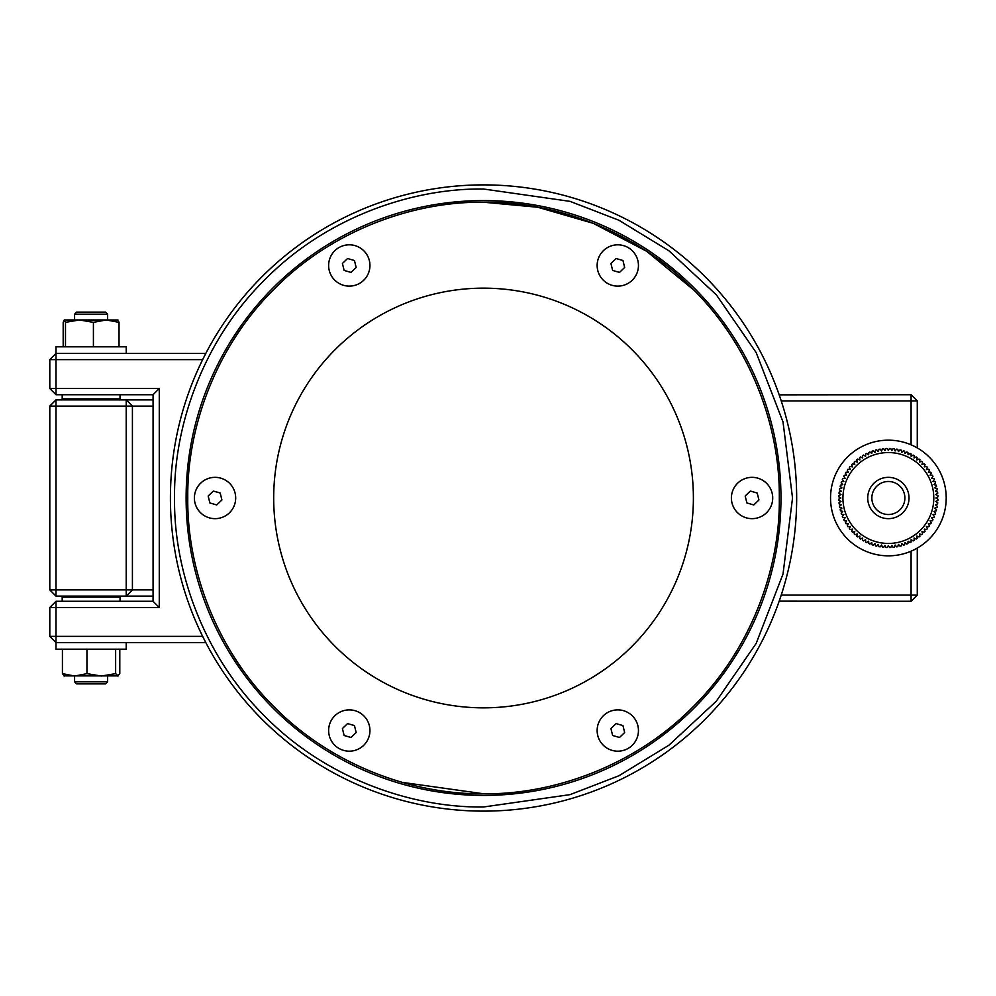 <?xml version="1.0" encoding="UTF-8"?>
<svg xmlns="http://www.w3.org/2000/svg" width="996" height="996" viewBox="0 0 996 996"><rect width="100%" height="100%" fill="white"/><g stroke="black" fill="none" stroke-linecap="round" stroke-linejoin="round"><path stroke-width="1.49" d="M153.073 596.106L56 596.106L49.8 589.906L49.8 406.094L56 399.894L56 406.094L49.8 406.094M153.073 399.894L56 399.894M49.8 589.906L56 589.906L56 406.094L126.218 406.094L126.218 399.894L132.418 406.094L153.073 406.094M56 596.106L56 589.906L132.418 589.906L126.218 596.106L126.218 406.094L132.418 406.094L132.418 589.906L153.073 589.906M911.091 551.186L911.091 595.073L781.238 595.073A313.118 313.118 0 0 1 202.661 636.382A313.118 313.118 0 0 1 483.546 184.883A313.118 313.118 0 0 1 781.238 400.927L911.091 400.927L911.091 444.814M483.546 189.016L570.061 201.366L618.939 220.253L668.938 250.805L716.348 294.828L756.176 352.596L783.018 421.943L792.53 498L783.018 574.057L756.176 643.404L716.348 701.172L668.938 745.195L618.939 775.747L570.061 794.634L483.546 806.984C411.087 807.98 325.443 777.951 265.048 716.485C203.595 656.09 173.565 570.459 174.549 498C173.565 425.541 203.595 339.91 265.048 279.515C325.443 218.049 411.087 188.02 483.546 189.016M483.546 202.225C413.801 201.316 332.278 230.088 274.423 288.84C215.646 346.62 186.875 428.342 187.771 497.875C186.862 567.807 215.597 649.168 274.348 707.098C332.253 765.874 413.614 794.659 483.546 793.775C553.091 794.696 634.838 765.949 692.656 707.172C751.432 649.305 780.229 567.757 779.308 498C780.129 427.832 751.532 347.019 692.681 288.852C634.527 230.014 553.714 201.404 483.546 202.225L537.803 207.255L593.292 223.341L646.616 251.253L694.075 290.259M483.546 200.582A297.418 297.418 0 0 0 186.115 498A297.418 297.418 0 0 0 483.546 795.418A297.418 297.418 0 0 0 780.964 498A297.418 297.418 0 0 0 483.546 200.582A297.418 297.418 0 0 1 780.964 498A297.418 297.418 0 0 1 483.546 795.418M402.185 782.358L483.546 793.775M483.546 707.845A209.845 209.845 0 0 1 273.688 498A209.845 209.845 0 0 1 483.546 288.155A209.845 209.845 0 0 1 693.39 498A209.845 209.845 0 0 1 483.546 707.845M752.055 518.655A20.655 20.655 0 0 1 731.4 498A20.655 20.655 0 0 1 752.055 477.345A20.655 20.655 0 0 1 772.709 498A20.655 20.655 0 0 1 752.055 518.655M617.794 286.126A20.655 20.655 0 0 1 597.139 265.471A20.655 20.655 0 0 1 617.794 244.817A20.655 20.655 0 0 1 638.448 265.471A20.655 20.655 0 0 1 617.794 286.126M349.285 286.126A20.655 20.655 0 0 1 328.63 265.471A20.655 20.655 0 0 1 349.285 244.817A20.655 20.655 0 0 1 369.939 265.471A20.655 20.655 0 0 1 349.285 286.126M215.036 518.655A20.655 20.655 0 0 1 194.382 498A20.655 20.655 0 0 1 215.036 477.345A20.655 20.655 0 0 1 235.691 498A20.655 20.655 0 0 1 215.036 518.655M349.285 751.183A20.655 20.655 0 0 1 328.63 730.529A20.655 20.655 0 0 1 349.285 709.874A20.655 20.655 0 0 1 369.939 730.529A20.655 20.655 0 0 1 349.285 751.183M617.794 751.183A20.655 20.655 0 0 1 597.139 730.529A20.655 20.655 0 0 1 617.794 709.874A20.655 20.655 0 0 1 638.448 730.529A20.655 20.655 0 0 1 617.794 751.183M776.469 538.886L776.569 538.151M56 636.382L202.661 636.382L205.786 642.582L56 642.582L126.218 642.582L126.218 649.193L56 649.193L56 607.473L49.8 607.473L49.8 636.382L56 636.382M56 353.418L56 346.807L126.218 346.807L126.218 353.418L56 353.418L49.8 359.618L56 359.618L56 353.418L205.786 353.456L202.661 359.618L56 359.618L56 388.527L159.273 388.527L159.273 607.473L56 607.473L56 601.273L49.8 607.473M159.273 607.473L153.073 601.273L56 601.273M159.273 388.527L153.073 394.727L153.073 601.273M49.8 359.618L49.8 388.527L56 388.527L56 394.727L153.073 394.727M49.8 636.382L56 642.582M49.8 388.527L56 394.727M779.183 601.161L911.091 601.273L911.091 595.073L917.279 595.073L917.279 548.086M917.279 447.914L917.279 400.927L911.091 400.927L911.091 394.727L779.183 394.839M779.146 394.74L781.238 400.927A313.118 313.118 0 0 1 781.238 595.073L779.146 601.26M911.091 601.273L917.279 595.073M917.279 400.927L911.091 394.727M62.188 394.727L62.188 398.861L120.03 398.861L120.03 394.727M120.03 601.273L120.03 597.139L62.188 597.139L62.188 601.273M62.424 649.193L62.424 673.645L74.688 676.035L86.951 673.645L101.293 676.035L115.636 673.645L118.2 675.898L64.005 675.898M86.951 673.645L86.951 649.193M115.636 673.645L115.636 649.193M117.715 676.035L119.794 673.645L119.794 649.193M64.503 676.035L62.424 673.645M867.715 498A20.655 20.655 0 0 1 888.37 477.345A20.655 20.655 0 0 1 909.024 498A20.655 20.655 0 0 1 888.37 518.655A20.655 20.655 0 0 1 867.715 498M888.37 481.479A16.521 16.521 0 0 1 904.891 498A16.521 16.521 0 0 1 888.37 514.521A16.521 16.521 0 0 1 871.849 498A16.521 16.521 0 0 1 888.37 481.479M830.54 498A57.83 57.83 0 0 1 888.37 440.17A57.83 57.83 0 0 1 946.2 498A57.83 57.83 0 0 1 888.37 555.83A57.83 57.83 0 0 1 830.54 498M842.927 498A45.443 45.443 0 0 0 888.37 543.442A45.443 45.443 0 0 0 933.812 498A45.443 45.443 0 0 0 888.37 452.558A45.443 45.443 0 0 0 842.927 498M840.861 498L838.806 499.183A49.576 49.576 0 0 0 838.856 500.353L840.985 501.386L839.018 502.719A49.576 49.576 0 0 0 839.142 503.876L841.346 504.76L839.479 506.229A49.576 49.576 0 0 0 839.69 507.375L841.944 508.097L840.201 509.691A49.576 49.576 0 0 0 840.487 510.824L842.79 511.384L841.147 513.102A49.576 49.576 0 0 0 841.52 514.21L843.861 514.596L842.355 516.426A49.576 49.576 0 0 0 842.803 517.509L845.156 517.733L843.786 519.663A49.576 49.576 0 0 0 844.309 520.709L846.675 520.771L845.442 522.788A49.576 49.576 0 0 0 846.04 523.796L848.405 523.684L847.322 525.788A49.576 49.576 0 0 0 847.982 526.747L850.335 526.473L849.401 528.652A49.576 49.576 0 0 0 850.136 529.561L852.464 529.113L851.692 531.354A49.576 49.576 0 0 0 852.489 532.2L854.78 531.59L854.17 533.881A49.576 49.576 0 0 0 855.016 534.678L857.257 533.906L856.809 536.234A49.576 49.576 0 0 0 857.718 536.956L859.897 536.035L859.623 538.388A49.576 49.576 0 0 0 860.581 539.048L862.685 537.965L862.573 540.33A49.576 49.576 0 0 0 863.582 540.928L865.599 539.695L865.661 542.061A49.576 49.576 0 0 0 866.707 542.583L868.637 541.214L868.861 543.567A49.576 49.576 0 0 0 869.944 544.015L871.761 542.509L872.16 544.849A49.576 49.576 0 0 0 873.268 545.21L874.986 543.579L875.546 545.883A49.576 49.576 0 0 0 876.679 546.169L878.273 544.414L878.995 546.68A49.576 49.576 0 0 0 880.14 546.879L881.609 545.024L882.493 547.215A49.576 49.576 0 0 0 883.651 547.352L884.983 545.385L886.017 547.514A49.576 49.576 0 0 0 887.187 547.551L888.37 545.509L889.553 547.551A49.576 49.576 0 0 0 890.723 547.514L891.756 545.385L893.088 547.352A49.576 49.576 0 0 0 894.246 547.215L895.13 545.024L896.587 546.879A49.576 49.576 0 0 0 897.745 546.68L898.467 544.414L900.06 546.169A49.576 49.576 0 0 0 901.193 545.883L901.754 543.579L903.472 545.21A49.576 49.576 0 0 0 904.58 544.849L904.966 542.509L906.796 544.015A49.576 49.576 0 0 0 907.879 543.567L908.103 541.214L910.033 542.583A49.576 49.576 0 0 0 911.079 542.061L911.128 539.695L913.158 540.928A49.576 49.576 0 0 0 914.166 540.33L914.054 537.965L916.158 539.048A49.576 49.576 0 0 0 917.117 538.388L916.83 536.035L919.009 536.956A49.576 49.576 0 0 0 919.931 536.234L919.482 533.906L921.711 534.678A49.576 49.576 0 0 0 922.57 533.881L921.96 531.59L924.251 532.2A49.576 49.576 0 0 0 925.047 531.354L924.276 529.113L926.591 529.561A49.576 49.576 0 0 0 927.326 528.652L926.392 526.473L928.745 526.747A49.576 49.576 0 0 0 929.417 525.788L928.334 523.684L930.7 523.796A49.576 49.576 0 0 0 931.297 522.788L930.065 520.771L932.43 520.709A49.576 49.576 0 0 0 932.953 519.663L931.584 517.733L933.937 517.509A49.576 49.576 0 0 0 934.385 516.426L932.879 514.596L935.219 514.21A49.576 49.576 0 0 0 935.58 513.102L933.949 511.384L936.252 510.824A49.576 49.576 0 0 0 936.539 509.691L934.783 508.097L937.049 507.375A49.576 49.576 0 0 0 937.248 506.229L935.393 504.76L937.585 503.876A49.576 49.576 0 0 0 937.709 502.719L935.754 501.386L937.883 500.353A49.576 49.576 0 0 0 937.921 499.183L935.879 498L937.921 496.817A49.576 49.576 0 0 0 937.883 495.647L935.754 494.614L937.709 493.281A49.576 49.576 0 0 0 937.585 492.124L935.393 491.24L937.248 489.771A49.576 49.576 0 0 0 937.049 488.625L934.783 487.903L936.539 486.309A49.576 49.576 0 0 0 936.252 485.177L933.949 484.616L935.58 482.898A49.576 49.576 0 0 0 935.219 481.79L932.879 481.404L934.385 479.574A49.576 49.576 0 0 0 933.937 478.491L931.584 478.267L932.953 476.337A49.576 49.576 0 0 0 932.43 475.291L930.065 475.229L931.297 473.212A49.576 49.576 0 0 0 930.7 472.204L928.334 472.316L929.417 470.212A49.576 49.576 0 0 0 928.745 469.253L926.392 469.527L927.326 467.348A49.576 49.576 0 0 0 926.591 466.439L924.276 466.887L925.047 464.646A49.576 49.576 0 0 0 924.251 463.8L921.96 464.41L922.57 462.119A49.576 49.576 0 0 0 921.711 461.322L919.482 462.094L919.931 459.766A49.576 49.576 0 0 0 919.009 459.044L916.83 459.965L917.117 457.612A49.576 49.576 0 0 0 916.158 456.952L914.054 458.036L914.166 455.67A49.576 49.576 0 0 0 913.158 455.072L911.128 456.305L911.079 453.939A49.576 49.576 0 0 0 910.033 453.417L908.103 454.786L907.879 452.433A49.576 49.576 0 0 0 906.796 451.985L904.966 453.491L904.58 451.151A49.576 49.576 0 0 0 903.472 450.79L901.754 452.421L901.193 450.117A49.576 49.576 0 0 0 900.06 449.831L898.467 451.586L897.745 449.321A49.576 49.576 0 0 0 896.587 449.121L895.13 450.976L894.246 448.785A49.576 49.576 0 0 0 893.088 448.648L891.756 450.615L890.723 448.486A49.576 49.576 0 0 0 889.553 448.449L888.37 450.491L887.187 448.449A49.576 49.576 0 0 0 886.017 448.486L884.983 450.615L883.651 448.648A49.576 49.576 0 0 0 882.493 448.785L881.609 450.976L880.14 449.121A49.576 49.576 0 0 0 878.995 449.321L878.273 451.586L876.679 449.831A49.576 49.576 0 0 0 875.546 450.117L874.986 452.421L873.268 450.79A49.576 49.576 0 0 0 872.16 451.151L871.761 453.491L869.944 451.985A49.576 49.576 0 0 0 868.861 452.433L868.637 454.786L866.707 453.417A49.576 49.576 0 0 0 865.661 453.939L865.599 456.305L863.582 455.072A49.576 49.576 0 0 0 862.573 455.67L862.685 458.036L860.581 456.952A49.576 49.576 0 0 0 859.623 457.612L859.897 459.965L857.718 459.044A49.576 49.576 0 0 0 856.809 459.766L857.257 462.094L855.016 461.322A49.576 49.576 0 0 0 854.17 462.119L854.78 464.41L852.489 463.8A49.576 49.576 0 0 0 851.692 464.646L852.464 466.887L850.136 466.439A49.576 49.576 0 0 0 849.401 467.348L850.335 469.527L847.982 469.253A49.576 49.576 0 0 0 847.322 470.212L848.405 472.316L846.04 472.204A49.576 49.576 0 0 0 845.442 473.212L846.675 475.229L844.309 475.291A49.576 49.576 0 0 0 843.786 476.337L845.156 478.267L842.803 478.491A49.576 49.576 0 0 0 842.355 479.574L843.861 481.404L841.52 481.79A49.576 49.576 0 0 0 841.147 482.898L842.79 484.616L840.487 485.177A49.576 49.576 0 0 0 840.201 486.309L841.944 487.903L839.69 488.625A49.576 49.576 0 0 0 839.479 489.771L841.346 491.24L839.142 492.124A49.576 49.576 0 0 0 839.018 493.281L840.985 494.614L838.856 495.647A49.576 49.576 0 0 0 838.806 496.817L840.861 498M746.328 517.845A20.655 20.655 0 0 1 732.197 492.285A20.655 20.655 0 0 1 757.769 478.155A20.655 20.655 0 0 1 771.9 503.715A20.655 20.655 0 0 1 746.328 517.845M750.324 491.053L757.197 493.032L758.927 499.98L753.773 504.947L746.9 502.968L745.17 496.02L750.324 491.053M632.124 280.349A20.655 20.655 0 0 1 602.916 279.789A20.655 20.655 0 0 1 603.464 250.594A20.655 20.655 0 0 1 632.672 251.141A20.655 20.655 0 0 1 632.124 280.349M610.922 263.479L616.076 258.524L622.948 260.504L624.666 267.451L619.512 272.406L612.64 270.426L610.922 263.479M369.342 260.491A20.655 20.655 0 0 1 354.252 285.516A20.655 20.655 0 0 1 329.24 270.439A20.655 20.655 0 0 1 344.317 245.414A20.655 20.655 0 0 1 369.342 260.491M344.13 270.426L342.412 263.479L347.567 258.524L354.439 260.504L356.17 267.451L351.015 272.406L344.13 270.426M220.751 478.155A20.655 20.655 0 0 1 234.882 503.715A20.655 20.655 0 0 1 209.309 517.845A20.655 20.655 0 0 1 195.191 492.285A20.655 20.655 0 0 1 220.751 478.155M216.755 504.947L209.882 502.968L208.164 496.02L213.318 491.053L220.191 493.032L221.909 499.98L216.755 504.947M334.967 715.651A20.655 20.655 0 0 1 364.163 716.211A20.655 20.655 0 0 1 363.615 745.406A20.655 20.655 0 0 1 334.407 744.859A20.655 20.655 0 0 1 334.967 715.651M356.17 732.521L351.015 737.476L344.13 735.496L342.412 728.549L347.567 723.594L354.439 725.574L356.17 732.521M597.749 735.509A20.655 20.655 0 0 1 612.826 710.484A20.655 20.655 0 0 1 637.838 725.561A20.655 20.655 0 0 1 622.761 750.586A20.655 20.655 0 0 1 597.749 735.509M622.948 725.574L624.666 732.521L619.512 737.476L612.64 735.496L610.922 728.549L616.076 723.594L622.948 725.574M74.588 314.176L76.655 312.109L105.564 312.109L107.63 314.176L74.588 314.176L74.588 319.965M74.588 676.035L74.588 681.824L107.63 681.824L107.63 676.035M74.588 681.824L76.655 683.891L105.564 683.891L107.63 681.824M107.63 314.176L107.63 319.965L79.443 319.965L118.038 320.002M65.487 322.355L64.254 319.965L79.443 319.965L65.487 322.355L65.487 346.807M63.184 346.807L63.184 322.355L64.254 319.965M117.889 319.965L119.034 322.355L119.034 346.807M119.034 322.355L106.223 319.965L93.412 322.355L93.412 346.807M93.412 322.355L79.443 319.965M74.588 398.861L74.588 399.894M74.588 596.106L74.588 597.139M107.63 398.861L107.63 399.894M107.63 596.106L107.63 597.139"/></g></svg>
